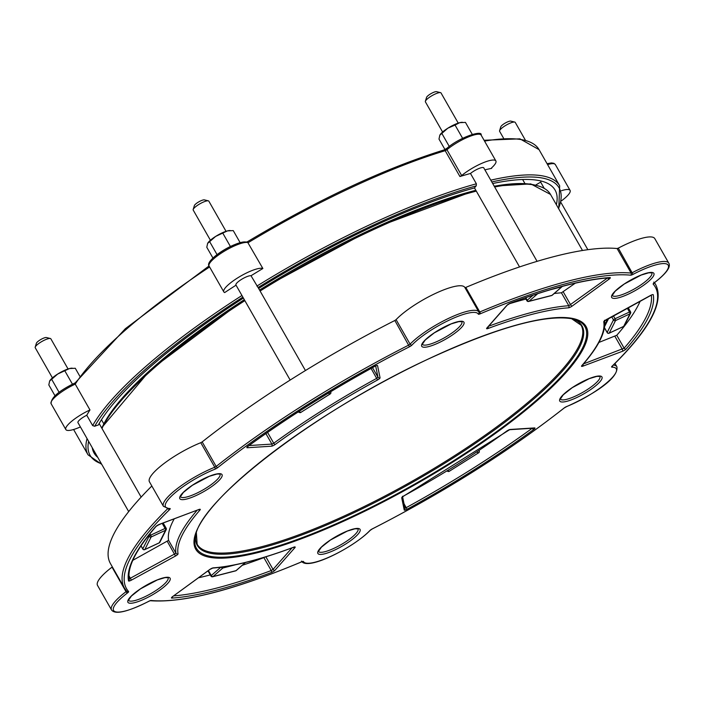 <?xml version="1.0" encoding="UTF-8"?>
<svg xmlns="http://www.w3.org/2000/svg" width="704" height="704" viewBox="0 0 704 704"><rect width="100%" height="100%" fill="white"/><g stroke="black" fill="none" stroke-linecap="round" stroke-linejoin="round"><path stroke-width="1.06" d="M479.151 450.859L479.09 450.736A1.531 1.461 111.6 0 1 478.553 452.83L449.275 471.284A1.531 1.461 111.6 0 1 447.973 471.416A1.531 1.531 0 0 0 449.354 471.284L447.533 470.589M449.381 471.214L478.667 452.751M476.59 452.056L478.632 452.83A1.531 1.531 0 0 0 479.142 450.78L478.966 450.472M236.438 570.284A1.531 0.968 -131.1 0 1 236.262 570.53A1.531 0.968 -131.1 0 1 235.998 570.671L213.004 576.585A1.531 0.968 -131.1 0 1 211.27 575.546L210.936 576.048A1.531 1.531 0 0 0 212.643 576.77A1.531 1.126 -104.4 0 0 213.004 576.585L222.825 568.022A1.531 1.126 -104.4 0 0 223.247 566.922M245.344 562.522L235.998 570.671A1.531 1.126 75.6 0 1 235.638 570.865A1.531 1.531 0 0 0 236.262 570.53L245.502 562.487M221.223 567.204A1.531 0.968 48.9 0 0 222.825 568.022L235.708 564.714M242.273 565.303A298.258 69.907 -29.7 0 0 263.877 557.63L264.959 557.075M210.285 574.904A298.258 69.907 -29.7 0 1 198.458 577.799M606.813 319.246L606.866 320.619L607.728 318.894M640.2 301.136A298.258 69.907 -29.7 0 1 616.766 335.271L598.875 342.452M607.024 319.282A9.178 2.147 150.3 0 0 607.006 319.95M562.047 286.458A1.531 1.126 75.6 0 1 561.783 286.81L551.962 295.363A1.531 1.126 75.6 0 1 551.602 295.557A1.531 1.531 0 0 0 552.226 295.231A1.531 0.968 -131.1 0 1 551.962 295.363L528.968 301.277A1.531 0.968 -131.1 0 1 527.226 300.247L526.9 300.74A1.531 1.531 0 0 0 528.607 301.47A1.531 1.126 -104.4 0 0 528.968 301.277L537.698 293.674M552.402 294.985A1.531 0.968 -131.1 0 1 552.226 295.231L562.047 286.669A1.531 1.531 0 0 0 562.302 286.387M550.414 289.731L561.783 286.81A1.531 0.968 48.9 0 0 562.047 286.669M144.575 549.63A1.531 0.493 -115 0 0 144.742 549.63A1.531 0.493 -115 0 0 144.839 549.542L151.122 537.002A1.531 0.493 -115 0 0 150.656 535.163L149.072 536.316A1.531 1.399 26.6 0 0 151.122 537.002L165.554 530.27A1.531 1.399 26.6 0 0 166.135 528.37L165.097 528.431A1.531 0.493 65 0 1 165.554 530.27L159.271 542.81A1.531 0.493 65 0 1 159.183 542.907A1.531 0.493 65 0 1 159.051 542.916M140.958 545.829L142.771 549.006A1.531 1.531 0 0 0 144.742 549.63L159.183 542.907A1.531 1.531 0 0 0 159.905 542.203L159.905 542.203A1.531 1.399 -153.4 0 1 159.271 542.81L144.839 549.542A1.531 1.399 -153.4 0 1 142.789 548.856L142.93 549.067M330.73 391.97L330.66 391.846A1.531 1.461 111.6 0 1 330.123 393.941L330.238 393.862M328.249 393.193L330.123 393.941L300.846 412.394A1.531 1.461 111.6 0 1 299.543 412.526A1.531 1.531 0 0 0 300.925 412.394L298.786 411.576M300.951 412.324L330.202 393.941A1.531 1.531 0 0 0 330.722 391.89L330.634 391.75M75.416 382.826L75.231 384.12A22.942 5.377 -29.7 0 0 51.102 403.709C50.908 397.672 58.942 390.729 75.214 382.862L125.312 328.733L209.026 265.954M447.146 148.21A1.531 0.906 50.1 0 0 446.899 148.333L443.934 149.978A1.531 1.038 -106.8 0 1 445.183 150.691A271.489 63.633 -29.7 0 0 248.142 242.669A22.942 5.377 -29.7 0 0 224.567 251.064A22.942 5.377 -29.7 0 0 209.079 266.059C204.195 260.753 234.872 240.187 247.562 242.106L262.874 268.506A271.489 63.633 150.3 0 0 251.02 275.739L258.06 287.54A8.994 2.112 -29.7 0 1 258.192 287.69L305.439 370.533M258.632 288.464A265.373 62.198 150.3 0 1 474.716 187.88A8.994 2.112 -29.7 0 1 474.848 187.537A8.994 2.112 -29.7 0 1 476.23 185.865L476.379 183.797L470.483 173.466A271.489 63.633 150.3 0 0 459.914 176.519L461.666 175.551L446.934 149.723A22.942 5.377 -29.7 0 1 467.614 137.271A22.942 5.377 -29.7 0 1 481.131 135.115L495.871 160.943A22.942 5.377 150.3 0 0 482.346 163.108A22.942 5.377 150.3 0 0 461.666 175.551M495.871 160.943A22.942 5.377 150.3 0 1 491.621 167.851L491.682 168.353A271.489 63.633 150.3 0 0 484.88 169.822M262.874 268.506A22.942 5.377 150.3 0 0 239.298 276.892A22.942 5.377 150.3 0 0 223.819 291.887A22.942 5.377 150.3 0 0 224.682 292.565A271.489 63.633 150.3 0 1 236.042 285.173M209.598 266.966A271.489 63.633 -29.7 0 0 75.231 384.12L89.971 409.948A271.489 63.633 150.3 0 0 86.768 415.254L92.655 425.594L94.706 426.272A8.994 2.112 -29.7 0 1 98.287 425.075A265.373 62.198 150.3 0 1 243.399 298.074M89.971 409.948A22.942 5.377 150.3 0 0 65.833 429.546A22.942 5.377 150.3 0 0 80.397 426.932M554.198 293.515A244.719 57.358 150.3 0 1 561.44 292.802L575.3 283.175M525.95 299.077A244.719 57.358 150.3 0 0 508.913 303.89M464.904 287.558A42.319 9.918 150.3 0 0 464.842 287.443A42.319 9.918 150.3 0 0 435.415 293.436A42.319 9.918 150.3 0 0 396.097 319.625L394.847 320.487A305.906 71.694 150.3 0 0 202.171 441.901L200.772 442.702A42.319 9.918 150.3 0 0 163.759 463.707A42.319 9.918 150.3 0 0 149.442 481.8L163.442 506.334A42.319 9.918 150.3 0 1 177.76 488.242A42.319 9.918 150.3 0 1 214.773 467.245L216.172 466.444A1.531 0.81 51.7 0 0 217.774 467.579A304.374 71.342 -29.7 0 1 409.49 346.773A3.062 0.713 150.3 0 0 411.99 345.048A40.788 9.557 -29.7 0 1 450.111 319.704A40.788 9.557 -29.7 0 1 478.315 314.142A3.062 0.713 150.3 0 0 480.075 313.878A304.374 71.342 -29.7 0 1 630.634 275.176A3.062 0.713 150.3 0 0 633.028 274.375A40.788 9.557 -29.7 0 1 666.732 264.018A40.788 9.557 -29.7 0 1 654.218 282.779A3.062 0.713 150.3 0 0 653.189 284.134A304.374 71.342 -29.7 0 1 612.031 366.238A3.062 0.713 150.3 0 0 611.926 367.154A40.788 9.557 -29.7 0 1 607.508 382.149A40.788 9.557 -29.7 0 1 566.799 406.472A3.062 0.713 150.3 0 0 564.01 408.082A304.374 71.342 -29.7 0 1 372.293 528.889A3.062 0.713 150.3 0 0 369.794 530.614A40.788 9.557 -29.7 0 1 331.672 555.958A40.788 9.557 -29.7 0 1 303.468 561.519A3.062 0.713 150.3 0 0 301.708 561.783A304.374 71.342 -29.7 0 1 151.149 600.486A3.062 0.713 150.3 0 0 148.755 601.286A40.788 9.557 -29.7 0 1 115.051 611.644A40.788 9.557 -29.7 0 1 127.565 592.882A3.062 0.713 150.3 0 0 128.594 591.536A304.374 71.342 -29.7 0 1 169.752 509.432A3.062 0.713 150.3 0 0 169.858 508.508A40.788 9.557 -29.7 0 1 174.275 493.513A40.788 9.557 -29.7 0 1 214.984 469.19A3.062 0.713 150.3 0 0 217.774 467.579M654.218 282.779A1.531 0.73 52.8 0 0 654.412 282.709C666.248 273.539 671.044 267.018 668.8 263.155L654.799 238.612A42.319 9.918 150.3 0 0 618.297 248.125L617.1 248.53A305.906 71.694 150.3 0 0 465.793 287.426L464.922 287.584M112.332 566.878L112.024 567.151A42.319 9.918 150.3 0 0 97.513 585.385L111.514 609.928A42.319 9.918 150.3 0 1 126.025 591.686L126.562 591.087M132.792 560.331L168.59 540.346A244.719 57.358 150.3 0 1 174.222 518.83M608.969 333.212A1.531 0.493 -115 0 0 609.136 333.212A1.531 0.493 -115 0 0 609.224 333.124A1.531 1.399 -153.4 0 1 607.174 332.438L607.323 332.649M604.437 327.818L607.165 332.587A1.531 1.531 0 0 0 609.136 333.212L623.568 326.489A1.531 1.531 0 0 0 624.29 325.785L624.29 325.785A1.531 1.399 -153.4 0 1 623.665 326.392L609.224 333.124L615.516 320.584A1.531 0.493 -115 0 0 615.05 318.745L613.466 319.898A1.531 1.399 26.6 0 0 615.516 320.584L629.948 313.852A1.531 1.399 26.6 0 0 630.52 311.951L629.482 312.022A1.531 0.493 65 0 1 629.948 313.852L623.665 326.392A1.531 0.493 65 0 1 623.568 326.489A1.531 0.493 65 0 1 623.436 326.498M50.362 338.501L46.402 337.533A5.94 1.39 150.3 0 0 40.876 339.469A5.94 1.39 150.3 0 0 36.388 343.244L35.2 347.151A8.994 2.112 -29.7 0 1 35.314 346.861A8.994 2.112 -29.7 0 1 42.363 341.22A8.994 2.112 -29.7 0 1 50.362 338.501A8.994 2.112 -29.7 0 1 50.846 338.809L68.059 368.975M52.43 377.89L35.218 347.723A8.994 2.112 -29.7 0 1 35.2 347.151M208.349 200.842L204.38 199.883A5.94 1.39 150.3 0 0 198.854 201.819A5.94 1.39 150.3 0 0 194.374 205.586L193.178 209.493A8.994 2.112 -29.7 0 1 193.301 209.202A8.994 2.112 -29.7 0 1 200.341 203.57A8.994 2.112 -29.7 0 1 208.349 200.842A8.994 2.112 -29.7 0 1 208.833 201.15L226.037 231.326M210.408 240.231L193.204 210.065A8.994 2.112 -29.7 0 1 193.178 209.493M440.546 92.638L436.577 91.67A5.94 1.39 150.3 0 0 431.05 93.606A5.94 1.39 150.3 0 0 426.571 97.381L425.374 101.288A8.994 2.112 -29.7 0 1 425.498 100.998A8.994 2.112 -29.7 0 1 432.538 95.357A8.994 2.112 -29.7 0 1 440.546 92.638A8.994 2.112 -29.7 0 1 441.021 92.946L458.234 123.112M442.605 132.026L425.401 101.86A8.994 2.112 -29.7 0 1 425.374 101.288M514.756 122.082L510.787 121.114A5.94 1.39 150.3 0 0 505.261 123.05A5.94 1.39 150.3 0 0 500.782 126.826L499.594 130.733A8.994 2.112 -29.7 0 1 499.708 130.442A8.994 2.112 -29.7 0 1 506.748 124.802A8.994 2.112 -29.7 0 1 514.756 122.082A8.994 2.112 -29.7 0 1 515.24 122.39L525.307 140.043M503.492 138.107L499.611 131.305A8.994 2.112 -29.7 0 1 499.594 130.733M470.483 173.466A8.994 2.112 -29.7 0 1 478.544 168.661A8.994 2.112 -29.7 0 1 483.754 167.86L537.082 261.342M128.691 511.597L77.95 422.629A8.994 2.112 -29.7 0 1 78.047 421.775A8.994 2.112 -29.7 0 1 86.768 415.254M290.162 380.054L235.928 284.979A8.994 2.112 -29.7 0 1 236.025 284.117A8.994 2.112 -29.7 0 1 242.994 278.52A8.994 2.112 -29.7 0 1 251.02 275.739M92.242 447.691A265.373 62.198 150.3 0 0 94.081 453.068A265.373 62.198 150.3 0 0 97.777 457.389M536.017 184.888A22.942 5.377 -29.7 0 1 540.69 182.151L544.06 188.065M561.29 200.966A22.942 5.377 150.3 0 0 570.082 190.388A22.942 5.377 150.3 0 0 561.519 190.678M540.69 182.151A265.373 62.198 150.3 0 0 541.05 181.007M556.362 204.679A265.373 62.198 150.3 0 0 555.095 190.106A265.373 62.198 150.3 0 0 492.686 183.524M151.844 485.998A305.906 71.694 150.3 0 0 110.44 563.561L124.441 588.104A305.906 71.694 150.3 0 1 167.728 508.666M472.296 134.394L465.45 122.39L459.659 122.69A13.763 3.23 -29.7 0 1 461.824 122.32A13.763 3.23 -29.7 0 1 462.035 122.32M455.057 125.066L447.85 128.19A13.763 3.23 -29.7 0 1 459.659 122.69L455.057 125.066L462.616 138.31M439.815 135.194L440.097 134.719A13.763 3.23 -29.7 0 1 440.097 134.719A13.763 3.23 -29.7 0 1 447.85 128.19L439.815 135.194L438.988 139.066L444.972 149.547M449.275 146.45L441.83 133.399M49.905 380.609A13.763 3.23 -29.7 0 1 49.922 380.582A13.763 3.23 -29.7 0 1 57.675 374.053L49.641 381.058L48.814 384.93L54.982 395.736M49.922 380.582L49.641 381.058M79.772 376.138L75.275 368.254L69.485 368.553L57.675 374.053A13.763 3.23 -29.7 0 1 69.485 368.553A13.763 3.23 -29.7 0 1 71.65 368.183A13.763 3.23 -29.7 0 1 71.861 368.183M72.442 384.173L64.882 370.929M59.101 392.313L51.656 379.262M240.099 242.598L233.253 230.604L227.471 230.894L215.662 236.403A13.763 3.23 -29.7 0 1 227.471 230.894A13.763 3.23 -29.7 0 1 229.627 230.534A13.763 3.23 -29.7 0 1 229.838 230.525M207.882 242.95A13.763 3.23 -29.7 0 1 207.9 242.924A13.763 3.23 -29.7 0 1 215.662 236.403L207.627 243.399L206.791 247.271L212.96 258.078M207.9 242.924L207.627 243.399M230.419 246.523L222.869 233.27M217.078 254.663L209.634 241.613M246.47 242.361A21.41 5.016 150.3 0 0 225.676 249.102A21.41 5.016 150.3 0 0 209.519 263.507M446.758 148.518A3.062 0.713 -29.7 0 1 444.206 149.943M334.62 550.079A24.288 5.694 150.3 0 0 359.181 528.686A24.288 5.694 150.3 0 0 323.083 545.503A24.288 5.694 150.3 0 0 334.62 550.079M334.154 548.24A22.757 5.333 -29.7 0 1 318.472 551.434L321.376 547.202L330.422 540.047L347.318 531.08L355.018 528.792L358.019 528.889A22.757 5.333 -29.7 0 1 334.154 548.24M576.506 397.663A24.288 5.694 150.3 0 0 601.066 376.262A24.288 5.694 150.3 0 0 564.969 393.087A24.288 5.694 150.3 0 0 576.506 397.663M213.356 567.838A3.062 0.713 150.3 0 0 209.651 569.562L172.656 596.561A3.062 0.713 150.3 0 0 171.89 598.101A299.781 70.259 150.3 0 0 271.366 572.528A3.062 0.713 150.3 0 0 274.982 570.258L294.906 547.65A3.062 0.713 150.3 0 0 293.735 547.175A243.188 56.998 -29.7 0 1 213.356 567.838A1.531 1.338 86 0 1 212.722 568.075L209.818 569.51A1.531 0.642 -126.1 0 1 209.651 569.562M196.592 495.317A24.288 5.694 150.3 0 0 221.153 473.924A24.288 5.694 150.3 0 0 185.055 490.741A24.288 5.694 150.3 0 0 196.592 495.317M628.443 294.07A24.288 5.694 150.3 0 0 652.995 272.668A24.288 5.694 150.3 0 0 616.906 289.494A24.288 5.694 150.3 0 0 628.443 294.07M510.409 303.134A3.062 0.713 150.3 0 0 506.801 305.413L486.878 328.011A3.062 0.713 150.3 0 0 488.048 328.486A243.188 56.998 -29.7 0 1 568.427 307.824A3.062 0.713 150.3 0 0 572.132 306.099L609.127 279.101A3.062 0.713 150.3 0 0 609.893 277.561A299.781 70.259 150.3 0 0 510.409 303.134A1.531 0.845 69.5 0 1 510.215 303.274A1.531 0.845 69.5 0 1 509.995 303.301M377.555 365.64A3.062 0.713 150.3 0 0 374.722 366.37A299.781 70.259 150.3 0 0 248.037 446.195A3.062 0.713 150.3 0 0 247.254 447.744L271.498 446.204A3.062 0.713 150.3 0 0 275.194 444.479A243.188 56.998 -29.7 0 1 377.546 379.984A3.062 0.713 150.3 0 0 380.054 377.793L377.555 365.64M128.515 580.897A3.062 0.713 150.3 0 0 131.349 580.166L175.507 556.019A3.062 0.713 150.3 0 0 178.033 553.828A243.188 56.998 -29.7 0 1 200.006 509.995A3.062 0.713 150.3 0 0 198.818 509.529L159.324 524.366A3.062 0.713 150.3 0 0 155.716 526.645A299.781 70.259 150.3 0 0 128.515 580.897A1.531 1.478 -10.5 0 0 129.29 579.322C127.09 567.31 136.039 549.648 156.13 526.354A1.531 1.232 -138.8 0 1 155.716 526.645M431.05 357.729A224.708 52.668 150.3 0 0 203.852 555.685A224.708 52.668 150.3 0 0 537.768 400.074A224.708 52.668 150.3 0 0 431.05 357.729M606.276 319.642A3.062 0.713 150.3 0 0 603.75 321.842A243.188 56.998 -29.7 0 1 581.777 365.675A3.062 0.713 150.3 0 0 582.965 366.133L622.459 351.296A3.062 0.713 150.3 0 0 626.067 349.026A299.781 70.259 150.3 0 0 653.268 294.774A3.062 0.713 150.3 0 0 650.434 295.495L606.223 319.669M438.486 342.901A24.288 5.694 150.3 0 0 463.038 321.499A24.288 5.694 150.3 0 0 426.95 338.325A24.288 5.694 150.3 0 0 438.486 342.901M144.663 598.91A24.288 5.694 150.3 0 0 169.224 577.518A24.288 5.694 150.3 0 0 133.126 594.334A24.288 5.694 150.3 0 0 144.663 598.91M404.228 510.022A3.062 0.713 150.3 0 0 407.062 509.291A299.781 70.259 150.3 0 0 533.746 429.466A3.062 0.713 150.3 0 0 534.53 427.918L510.286 429.466A3.062 0.713 150.3 0 0 506.59 431.182A243.188 56.998 -29.7 0 1 404.237 495.678A3.062 0.713 150.3 0 0 401.729 497.869L404.228 510.022A1.531 1.478 -11.6 0 0 404.985 508.429L402.609 496.839M576.048 395.824A22.757 5.333 -29.7 0 1 560.358 399.01L563.27 394.786L572.308 387.631L589.204 378.664L596.904 376.367L599.905 376.464A22.757 5.333 -29.7 0 1 576.048 395.824M220.783 567.257L211.27 575.546L208.41 570.539M510.286 429.466A1.531 1.338 86.3 0 1 509.643 429.695L533.887 428.146A1.531 1.338 -93.7 0 0 534.53 427.918M533.746 429.466A1.531 0.634 -126 0 1 532.294 428.252M404.237 495.678L402.38 497.068L402.486 496.267A1.531 1.478 168.4 0 1 401.729 497.869M532.224 428.261A298.258 69.907 -29.7 0 1 406.243 507.637L404.914 508.077M404.026 503.738L407.062 509.291M292.028 547.87L273.046 569.413L271.242 570.548A298.258 69.907 -29.7 0 1 173.659 595.892M271.366 572.528A1.531 0.845 -110.5 0 0 271.242 570.548L263.877 557.63M265.857 556.802L273.046 569.413A1.531 1.223 41.4 0 0 274.982 570.258M172.489 596.754A1.531 1.338 86.1 0 1 171.89 598.101M294.906 547.65A1.531 1.223 -138.6 0 1 293.436 547.351M209.915 569.378A1.531 0.642 -126.1 0 1 209.818 569.51L172.19 596.922M535.612 185.266A257.726 60.403 150.3 0 0 494.243 186.243M475.842 190.3A257.726 60.403 150.3 0 0 259.53 290.039M244.314 299.675A257.726 60.403 150.3 0 0 101.825 428.182M101.983 428.446A259.248 60.764 -29.7 0 1 244.869 300.643M260.084 291.016A259.248 60.764 -29.7 0 1 476.309 191.11M494.657 186.974A259.248 60.764 -29.7 0 1 550.519 194.436L530.754 183.902L494.173 186.129M604.639 326.462L608.696 318.366M168.054 577.711A22.757 5.333 -29.7 0 1 144.197 597.071A22.757 5.333 -29.7 0 1 128.515 600.266M219.982 474.118A22.757 5.333 -29.7 0 1 196.134 493.486A22.757 5.333 -29.7 0 1 180.444 496.672L183.357 492.439L192.394 485.294L209.29 476.318L216.99 474.03L219.965 474.091M438.02 341.062A22.757 5.333 -29.7 0 1 422.33 344.247L425.242 340.023L434.28 332.869L451.185 323.902L458.876 321.614L461.877 321.702A22.757 5.333 -29.7 0 1 438.02 341.062M627.977 292.23A22.757 5.333 -29.7 0 1 612.286 295.416L615.199 291.192L624.237 284.038L641.142 275.07L648.833 272.782L651.834 272.879A22.757 5.333 -29.7 0 1 627.977 292.23M533.007 295.214L527.226 300.247L525.765 297.669M156.878 525.73L161.031 523.785M162.193 523.354L165.097 528.431L150.656 535.163L149.882 533.79M148.57 535.436L149.072 536.316L142.789 548.856L141.02 545.75M459.914 176.519L445.183 150.691L446.934 149.723A1.531 0.906 50.1 0 1 446.899 148.333C459.606 137.174 482.9 129.721 481.131 135.115M484.546 141.099A271.489 63.633 -29.7 0 1 539.044 149.626L559.671 185.786A271.489 63.633 150.3 0 0 490.767 180.162M547.589 164.595A22.942 5.377 -29.7 0 1 555.35 164.56L570.082 190.388M476.379 183.797A271.489 63.633 150.3 0 0 256.907 286.07M241.938 295.513A271.489 63.633 150.3 0 0 92.655 425.594M87.067 438.61A271.489 63.633 150.3 0 0 88.026 454.81L101.772 464.394M101.394 463.734A269.958 63.272 -29.7 0 1 88.625 441.346M491.797 181.958A269.958 63.272 -29.7 0 1 558.527 208.463M258.06 287.54A269.958 63.272 -29.7 0 1 476.23 185.865M94.706 426.272A269.958 63.272 -29.7 0 1 242.854 297.123M651.332 295.108A298.258 69.907 -29.7 0 1 624.131 348.181L583.458 363.924M622.459 351.296A1.531 0.836 -110.6 0 0 622.327 349.325L614.962 336.406M616.766 335.271L624.131 348.181A1.531 1.232 41.2 0 0 626.067 349.026M582.982 364.47A1.531 0.836 69.4 0 1 582.965 366.133M651.966 294.8L604.402 321.05L604.516 320.276A1.531 1.478 169.8 0 1 603.75 321.842M607.57 277.922L568.806 305.721A244.719 57.358 150.3 0 0 488.585 326.26M568.427 307.824A1.531 1.338 -94 0 0 568.806 305.721L561.44 292.802M563.288 291.94L570.662 304.85A1.531 0.642 53.9 0 0 572.132 306.099M488.083 326.832A1.531 0.845 69.5 0 1 488.048 328.486M486.878 328.011A1.531 1.223 41.4 0 0 487.291 327.73L507.214 305.131A1.531 1.223 -138.6 0 1 506.801 305.413M609.127 279.101A1.531 0.642 -126.1 0 1 607.658 277.86M507.214 305.131L510.215 303.274C550.933 288.138 583.95 279.646 609.259 277.798A1.531 1.338 -93.9 0 0 609.893 277.561M370.33 530.13A1.531 1.17 -136.4 0 1 369.794 530.614M302.183 561.598L301.567 561.898A1.531 0.678 -112.8 0 0 301.708 561.783M612.031 366.238A1.531 1.109 45.5 0 0 612.366 366.036C649.678 329.393 664.18 302.368 655.873 284.979A305.906 71.694 150.3 0 0 654.35 282.753M612.568 365.842A1.531 1.382 90.4 0 1 611.926 367.154M151.149 600.486A1.531 1.408 95.5 0 1 150.33 600.714L148.755 601.286M148.676 601.339L148.738 601.348C127.424 612.014 115.016 614.874 111.514 609.928M653.893 283.043L654.412 282.709A1.531 0.73 52.8 0 0 654.526 282.55M653.778 282.066A1.531 1.487 138.3 0 1 653.189 284.134M127.565 592.882A1.531 0.73 -127.2 0 1 126.025 591.686L112.024 567.151M124.441 588.104L126.711 591.254A1.531 1.487 -41.7 0 0 128.594 591.536M668.8 263.155A42.319 9.918 150.3 0 0 632.298 272.668L631.101 273.073A305.906 71.694 150.3 0 0 479.785 311.969L478.914 312.11A42.319 9.918 150.3 0 0 478.843 311.986A42.319 9.918 150.3 0 0 449.407 317.979A42.319 9.918 150.3 0 0 410.098 344.168L408.848 345.03A305.906 71.694 150.3 0 0 216.172 466.444L202.171 441.901M630.634 275.176A1.531 1.408 -84.5 0 0 631.101 273.073L617.1 248.53M618.297 248.125L633.028 274.375M169.752 509.432A1.531 1.109 -134.5 0 1 168.036 508.702M163.442 506.334L169.11 508.746A1.531 1.382 -89.6 0 0 169.858 508.508M478.315 314.142A1.531 1.487 -26.5 0 0 478.905 312.101M465.793 287.426L479.785 311.969A1.531 0.678 67.2 0 1 480.075 313.878M214.984 469.19A1.531 0.757 -111.8 0 0 214.773 467.245L200.772 442.702M409.49 346.773L394.847 320.487M396.097 319.625L410.098 344.168A1.531 1.17 43.6 0 0 411.99 345.048M301.462 561.097C307.542 571.402 354.341 546.911 370.163 530.376L372.249 528.959C444.497 491.92 508.49 451.598 564.221 407.986L566.632 406.604C589.16 396.51 619.168 379.271 616.871 366.74A42.319 9.918 150.3 0 0 613.334 365.086M375.663 365.966L377.978 377.238L376.728 378.33A244.719 57.358 150.3 0 0 273.733 443.23A1.531 0.634 54 0 0 275.194 444.479M267.564 432.414L273.733 443.23L271.885 444.092L249.022 445.553M271.498 446.204A1.531 1.338 -93.7 0 0 271.885 444.092L265.883 433.576M247.861 446.406A1.531 1.338 86.3 0 1 247.254 447.744M377.546 379.984L371.078 368.43M372.504 367.638L377.978 377.238A1.531 1.478 -11.6 0 0 380.054 377.793M376.262 365.675L374.722 366.37M572.933 318.947A223.626 52.413 -29.7 0 1 416.645 482.979A223.626 52.413 -29.7 0 1 195.897 534.002C204.468 496.126 322.142 407.361 430.954 357.826C498.784 326.92 546.11 313.966 572.933 318.947M571.49 318.63L581.09 325.213A221.012 51.797 -29.7 0 1 349.615 513.498A221.012 51.797 -29.7 0 1 197.129 544.218L196.354 532.602A221.461 51.902 150.3 0 0 350.055 514.571A221.461 51.902 150.3 0 0 536.844 396.264A221.461 51.902 150.3 0 0 571.507 318.63M200.006 509.995A1.531 1.232 -138.8 0 1 198.546 509.696M198.378 509.696A1.531 0.836 -110.6 0 0 198.616 509.67A1.531 0.836 -110.6 0 0 198.818 509.529M197.146 510.224A244.719 57.358 150.3 0 0 175.965 553.265A1.531 1.478 -10.2 0 0 178.033 553.828M168.59 540.346L175.965 553.265L129.131 578.899M175.507 556.019L167.332 541.446M128.964 575.758L131.349 580.166M627.299 308.194L629.482 312.022L615.05 318.745L613.378 315.806M611.662 316.747L613.466 319.898L607.174 332.438L604.463 327.686M446.89 470.985L447.973 471.416M207.97 570.856L210.936 576.048M212.643 576.77L235.638 570.865M404.237 495.73L509.643 429.695M293.533 547.316C260.515 559.592 233.578 566.518 212.722 568.075M101.622 427.821L150.454 369.811L244.288 299.64M259.503 290.004L373.921 228.149L475.79 190.212M582.498 250.492L550.519 194.436M606.866 320.619L604.78 324.773M587.849 249.691L560.93 202.497M128.498 600.239L131.419 596.033L140.466 588.878L157.362 579.911L165.062 577.623L168.036 577.685M525.246 297.854L526.9 300.74M528.607 301.47L551.602 295.557M159.905 542.203L166.188 529.663A1.531 1.531 0 0 0 166.153 528.22L163.205 523.054A1.531 1.531 0 0 0 163.161 522.993M298.162 411.972L299.543 412.526M443.934 149.978C384.111 168.652 318.366 199.373 246.717 242.158M484.07 140.263L519.904 138.846L539.044 149.626M547.061 163.68L551.452 162.932L553.881 163.302L555.35 164.56M209.079 266.059L223.819 291.887M51.102 403.709L65.833 429.546M73.594 429.502L88.026 454.81M558.756 208.868L559.671 185.786M604.516 320.276C606.179 331.505 598.743 346.535 582.19 365.385M301.567 561.898C233.728 590.19 183.295 603.126 150.269 600.714L150.348 600.714M478.94 312.171L464.842 287.443M654.526 282.621L655.873 284.979M616.871 366.74L614.988 363.44M247.562 446.565L248.204 446.142C286.783 418.15 328.962 391.574 374.713 366.423M198.986 509.467L159.122 524.506L156.13 526.354M624.29 325.785L630.582 313.245A1.531 1.531 0 0 0 630.538 311.802L628.197 307.701M519.552 266.93L474.496 187.942M141.143 497.103L99.167 423.518M101.473 419.725L103.69 423.614M522.632 179.502L524.85 183.383M461.824 122.32L462.387 122.294M71.65 368.183L72.213 368.157M229.627 230.534L230.19 230.507"/></g></svg>
